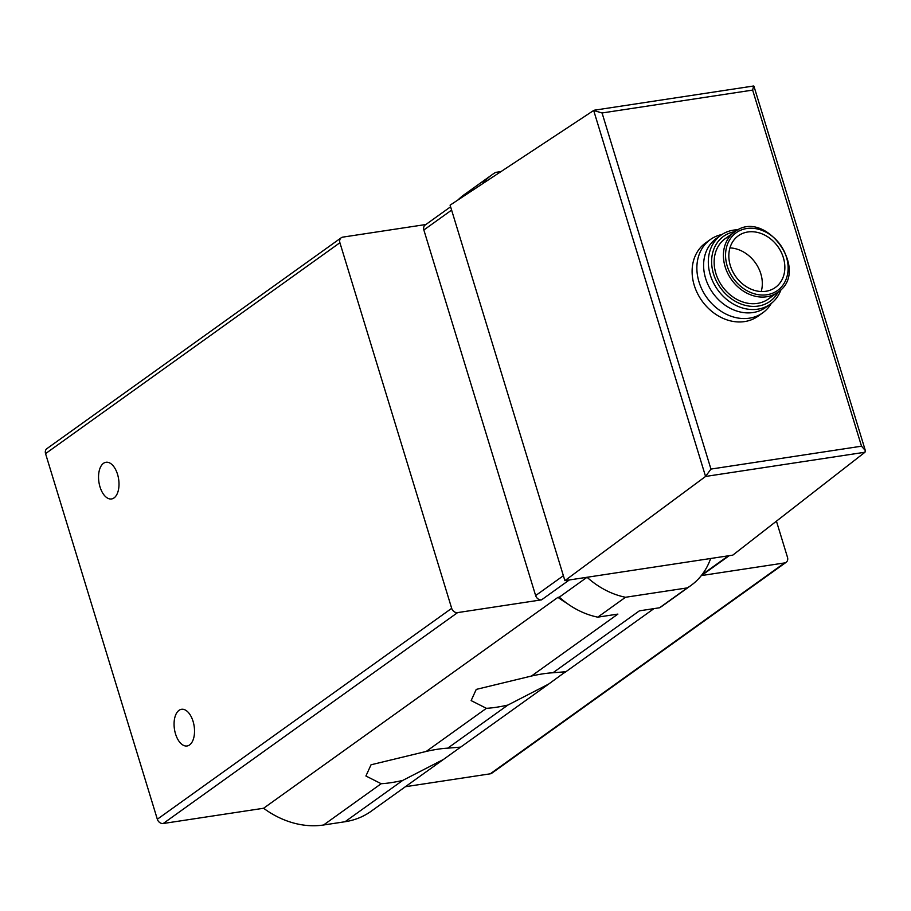 <?xml version="1.0" encoding="UTF-8"?>
<svg xmlns="http://www.w3.org/2000/svg" width="911" height="911" viewBox="0 0 911 911"><rect width="100%" height="100%" fill="white"/><g stroke="black" fill="none" stroke-linecap="round" stroke-linejoin="round"><path stroke-width="1.37" d="M486.406 708.314A49.365 10.989 -17 0 0 507.894 705.057L548.673 684.059L565.549 671.749L552.943 672.773A49.365 10.989 -17 0 0 531.455 676.042L476.248 689.399L471.135 700.605L486.406 708.314L426.234 751.427L371.039 764.784L365.915 776.001L381.185 783.711L323.542 825.002L345.041 821.733A87.798 71.422 54.4 0 0 371.153 811.245L459.167 748.182L460.328 747.134L447.734 748.159A49.365 10.989 -17 0 0 426.234 751.427M381.185 783.711A49.365 10.989 -17 0 0 402.673 780.442L443.463 759.444M425.892 224.505L342.809 237.122A5.295 4.316 54.4 0 0 341.238 237.76L46.882 448.656A5.295 4.316 54.4 0 0 45.55 453.632L157.33 819.228A5.295 4.316 54.4 0 0 163.251 823.498L263.586 808.262L557.942 597.354A87.798 71.422 54.4 0 0 566.471 602.991A78.528 63.884 54.4 0 0 597.753 617.157L625.504 597.274L687.293 587.891A78.528 63.884 54.4 0 0 690.823 585.568A78.528 63.884 54.4 0 0 710.637 558.5L587.048 577.267A78.528 63.884 54.4 0 0 625.504 597.274M263.586 808.262A87.798 71.422 54.4 0 0 323.542 825.002M450.592 206.797L425.186 225.006A5.295 4.316 54.4 0 0 423.854 229.982L451.605 210.099L564.888 580.637L705.569 476.453L710.944 469.074L861.521 446.196L865.348 450.569L864.983 452.232L732.797 555.129L710.637 558.5M423.854 229.982L535.634 595.578A5.295 4.316 54.4 0 0 541.567 599.848L569.307 579.965L564.888 580.637M569.307 579.965L587.048 577.267L559.308 597.149A78.528 63.884 54.4 0 0 566.471 602.991M594.507 110.174L753.613 85.998L752.645 90.098L602.069 112.975L593.676 110.47L450.091 205.157L451.605 210.099M771.344 303.363A45.038 36.645 -125.6 0 1 762.792 312.792L758.032 316.197A45.038 36.645 -125.6 0 1 694.239 285.291A45.038 36.645 -125.6 0 1 705.558 242.975L710.318 239.559A45.038 36.645 -125.6 0 1 721.99 234.491M557.942 597.354L559.308 597.149M341.238 237.76A5.295 4.316 54.4 0 0 339.905 242.736L451.685 608.332A5.295 4.316 54.4 0 0 457.607 612.602L541.567 599.848M701.402 575.479A5.295 4.316 54.4 0 0 702.21 575.046L729.255 555.664M701.322 575.581L784.587 562.93A5.295 4.316 54.4 0 0 786.159 562.292A5.295 4.316 54.4 0 0 787.491 557.316L776.434 521.16M552.943 672.773L639.397 610.837L659.541 607.774L687.293 587.891M597.753 617.157L617.897 614.094L531.455 676.042M405.384 786.717L490.232 773.826A5.295 4.316 54.4 0 0 491.803 773.2L786.159 562.292M501.027 171.575L495.595 172.395A78.528 63.884 54.4 0 0 492.065 174.718A78.528 63.884 54.4 0 0 482.101 184.045M103.478 463.323A18.55 9.964 81.4 0 1 105.983 462.276A18.55 9.964 81.4 0 1 118.624 479.118A18.55 9.964 81.4 0 1 111.552 498.955A18.55 9.964 81.4 0 1 99.379 484.538A18.55 9.964 81.4 0 1 103.478 463.323M189.579 744.936A18.55 9.964 -98.6 0 0 193.69 723.71A18.55 9.964 -98.6 0 0 181.505 709.305A18.55 9.964 -98.6 0 0 174.445 729.13A18.55 9.964 -98.6 0 0 187.074 745.972A18.55 9.964 -98.6 0 0 189.579 744.936M659.541 607.774A78.528 63.884 54.4 0 0 663.071 605.451L690.823 585.568M492.065 174.718L464.325 194.59A78.528 63.884 54.4 0 0 457.96 199.964M729.939 247.894A31.794 25.861 -125.6 0 1 761.209 291.531M730.337 265.659A31.794 25.861 -125.6 0 1 738.331 235.79A31.794 25.861 -125.6 0 1 777.869 246.574A31.794 25.861 -125.6 0 1 775.363 287.477A31.794 25.861 -125.6 0 1 730.337 265.659M777.698 292.329L768.428 298.967A37.089 30.177 -125.6 0 1 715.898 273.516A37.089 30.177 -125.6 0 1 725.224 238.659L734.494 232.02C765.194 207.321 810.961 271.193 777.698 292.329A37.089 30.177 -125.6 0 1 725.167 266.877A37.089 30.177 -125.6 0 1 734.494 232.02M778.256 291.919A39.959 32.5 -125.6 0 1 744.401 305.117A39.959 32.5 -125.6 0 1 713.507 273.881A39.959 32.5 -125.6 0 1 735.063 231.622M781.08 289.413A42.396 34.481 -125.6 0 1 770.364 304.103A42.396 34.481 -125.6 0 1 710.318 275.008A42.396 34.481 -125.6 0 1 720.977 235.186A42.396 34.481 -125.6 0 1 738.331 229.754M770.364 304.103L765.65 307.474A42.396 34.481 -125.6 0 1 705.615 278.39A42.396 34.481 -125.6 0 1 716.274 238.557L720.977 235.186M762.792 312.792A45.038 36.645 -125.6 0 1 698.999 281.886A45.038 36.645 -125.6 0 1 710.318 239.559M507.894 705.057L447.734 748.159M402.673 780.442L345.041 821.733M535.634 595.578L563.385 575.695M864.983 452.232L705.569 476.453L593.676 110.47M752.645 90.098L861.521 446.196M602.069 112.975L710.944 469.074M784.587 562.93L490.232 773.826M702.017 574.693L728.379 555.801M339.905 242.736L45.55 453.632M451.685 608.332L157.33 819.228M457.607 612.602L163.251 823.498M727.24 266.137A35.506 28.879 -125.6 0 1 762.883 230.722A35.506 28.879 -125.6 0 1 780.408 288.058A35.506 28.879 -125.6 0 1 727.24 266.137M653.95 608.628L564.387 672.796M548.673 684.059L459.167 748.182M753.944 86.215L865.348 450.569"/></g></svg>
